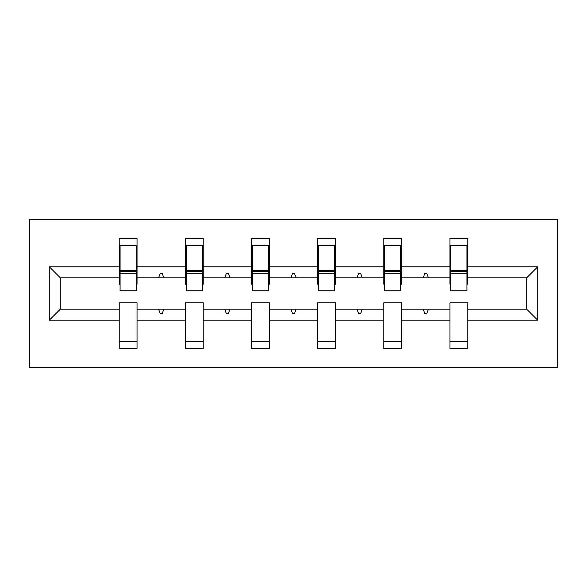 <?xml version="1.0" encoding="UTF-8"?>
<svg xmlns="http://www.w3.org/2000/svg" width="587" height="587" viewBox="0 0 587 587"><rect width="100%" height="100%" fill="white"/><g stroke="black" fill="none" stroke-linecap="round" stroke-linejoin="round"><path stroke-width="0.88" d="M29.35 367.697L557.65 367.697L557.65 219.303L29.35 219.303L29.35 367.697M537.721 320.209L526.7 309.188L526.7 277.812L537.721 266.792L537.721 320.209L467.766 320.209L467.766 302.826L449.958 302.826L449.958 309.188L401.618 309.188L401.618 302.826L383.81 302.826L383.81 309.188L335.478 309.188L335.478 302.826L317.67 302.826L317.67 309.188L269.33 309.188L269.33 302.826L251.522 302.826L251.522 309.188L203.19 309.188L203.19 302.826L185.382 302.826L185.382 309.188L137.042 309.188L137.042 348.619L119.234 348.619L119.234 309.188L60.3 309.188L49.279 320.209L49.279 266.792L60.3 277.812L60.3 309.188M467.766 320.209L467.766 348.619L449.958 348.619L449.958 309.188M526.7 277.812L467.766 277.812L467.766 238.381L449.958 238.381L449.958 266.792L401.618 266.792L401.618 284.174L400.774 284.174M450.801 284.174L449.958 284.174L449.958 266.792M449.958 320.209L401.618 320.209L401.618 348.619L383.81 348.619L383.81 309.188M401.618 266.792L401.618 238.381L383.81 238.381L383.81 266.792L335.478 266.792L335.478 284.174L334.627 284.174M384.661 284.174L383.81 284.174L383.81 266.792M383.81 320.209L335.478 320.209L335.478 348.619L317.67 348.619L317.67 309.188M335.478 266.792L335.478 238.381L317.67 238.381L317.67 266.792L269.33 266.792L269.33 284.174L268.486 284.174M318.514 284.174L317.67 284.174L317.67 266.792M317.67 320.209L269.33 320.209L269.33 348.619L251.522 348.619L251.522 309.188M269.33 266.792L269.33 238.381L251.522 238.381L251.522 266.792L203.19 266.792L203.19 284.174L202.339 284.174M252.373 284.174L251.522 284.174L251.522 266.792M251.522 320.209L203.19 320.209L203.19 348.619L185.382 348.619L185.382 309.188M203.19 266.792L203.19 238.381L185.382 238.381L185.382 266.792L137.042 266.792L137.042 238.381L119.234 238.381L119.234 266.792L49.279 266.792M186.226 284.174L185.382 284.174L185.382 266.792M137.042 309.188L137.042 302.826L119.234 302.826L119.234 309.188M120.086 284.174L119.234 284.174L119.234 266.792M467.766 277.812L467.766 284.174L466.914 284.174M401.618 320.209L401.618 309.188M335.478 320.209L335.478 309.188M269.33 320.209L269.33 309.188M203.19 320.209L203.19 309.188M537.721 266.792L467.766 266.792M185.382 320.209L137.042 320.209M119.234 320.209L49.279 320.209M423.183 277.812L428.393 277.812L426.844 273.571L424.724 273.571L423.183 277.812L401.618 277.812M449.958 277.812L428.393 277.812M423.183 309.188L424.724 313.429L426.844 313.429L428.393 309.188M357.043 277.812L362.245 277.812L360.704 273.571L358.584 273.571L357.043 277.812L335.478 277.812M383.81 277.812L362.245 277.812M357.043 309.188L358.584 313.429L360.704 313.429L362.245 309.188M290.895 277.812L296.105 277.812L294.557 273.571L292.443 273.571L290.895 277.812L269.33 277.812M317.67 277.812L296.105 277.812M290.895 309.188L292.443 313.429L294.557 313.429L296.105 309.188M224.755 277.812L229.957 277.812L228.416 273.571L226.296 273.571L224.755 277.812L203.19 277.812M251.522 277.812L229.957 277.812M224.755 309.188L226.296 313.429L228.416 313.429L229.957 309.188M158.607 277.812L163.817 277.812L162.276 273.571L160.156 273.571L158.607 277.812L137.042 277.812L137.042 266.792M185.382 277.812L163.817 277.812M158.607 309.188L160.156 313.429L162.276 313.429L163.817 309.188M137.042 277.812L137.042 284.174L136.199 284.174M119.234 277.812L60.3 277.812M526.7 309.188L467.766 309.188M119.234 245.799L120.086 245.799L119.234 245.799M120.086 273.784L120.086 245.799L137.042 245.799L136.199 245.799L136.199 290.741L120.086 290.741L120.086 273.784L136.199 273.784M119.234 341.201L137.042 341.201M185.382 245.799L186.226 245.799L185.382 245.799M186.226 273.784L186.226 245.799L203.19 245.799L202.339 245.799L202.339 290.741L186.226 290.741L186.226 273.784L202.339 273.784M185.382 341.201L203.19 341.201M251.522 245.799L252.373 245.799L251.522 245.799M252.373 273.784L252.373 245.799L269.33 245.799L268.486 245.799L268.486 290.741L252.373 290.741L252.373 273.784L268.486 273.784M251.522 341.201L269.33 341.201M317.67 245.799L318.514 245.799L317.67 245.799M318.514 273.784L318.514 245.799L335.478 245.799L334.627 245.799L334.627 290.741L318.514 290.741L318.514 273.784L334.627 273.784M317.67 341.201L335.478 341.201M383.81 245.799L384.661 245.799L383.81 245.799M384.661 273.784L384.661 245.799L401.618 245.799L400.774 245.799L400.774 290.741L384.661 290.741L384.661 273.784L400.774 273.784M383.81 341.201L401.618 341.201M449.958 245.799L450.801 245.799L449.958 245.799M450.801 273.784L450.801 245.799L467.766 245.799L466.914 245.799L466.914 290.741L450.801 290.741L450.801 273.784L466.914 273.784M449.958 341.201L467.766 341.201M136.199 256.402L137.042 256.402M119.234 256.402L120.086 256.402M120.086 271.238L136.199 271.238M202.339 256.402L203.19 256.402M185.382 256.402L186.226 256.402M186.226 271.238L202.339 271.238M268.486 256.402L269.33 256.402M251.522 256.402L252.373 256.402M252.373 271.238L268.486 271.238M334.627 256.402L335.478 256.402M317.67 256.402L318.514 256.402M318.514 271.238L334.627 271.238M400.774 256.402L401.618 256.402M383.81 256.402L384.661 256.402M384.661 271.238L400.774 271.238M466.914 256.402L467.766 256.402M449.958 256.402L450.801 256.402M450.801 271.238L466.914 271.238M120.086 270.6L136.199 270.6M186.226 270.6L202.339 270.6M252.373 270.6L268.486 270.6M318.514 270.6L334.627 270.6M384.661 270.6L400.774 270.6M450.801 270.6L466.914 270.6"/></g></svg>
